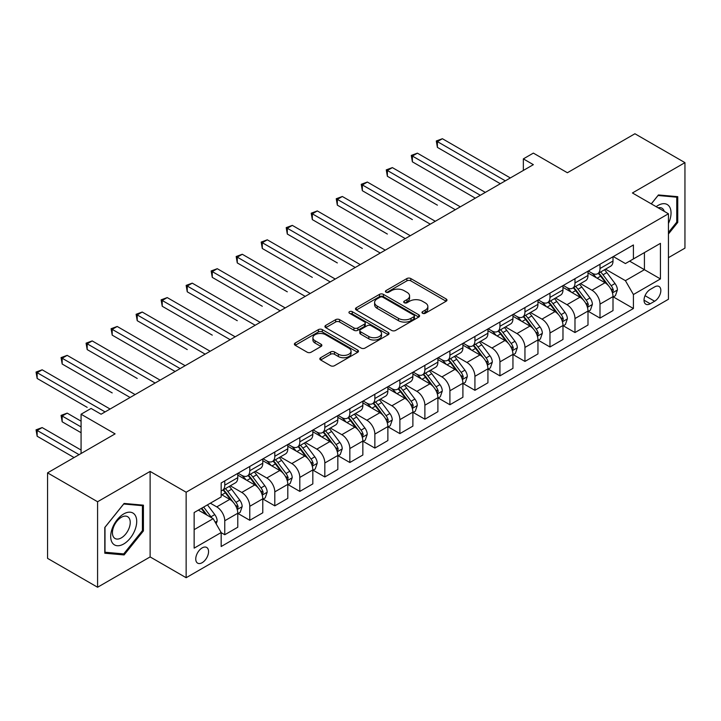 <?xml version="1.0" encoding="UTF-8"?>
<svg xmlns="http://www.w3.org/2000/svg" width="721" height="721" viewBox="0 0 721 721"><rect width="100%" height="100%" fill="white"/><g stroke="black" fill="none" stroke-linecap="round" stroke-linejoin="round"><path stroke-width="1.08" d="M422.542 313.275A1.947 1.127 0 0 0 425.291 313.275L446.164 301.225A2.776 1.604 0 0 0 446.975 300.089A2.776 1.604 0 0 0 446.164 298.963L410.808 278.549A2.776 1.604 0 0 0 406.878 278.549L386.005 290.599A1.947 1.127 0 0 0 385.438 291.392A1.947 1.127 0 0 0 386.005 292.185A1.947 1.127 0 0 0 388.754 292.185L391.458 290.626A8.886 5.128 0 0 1 404.03 290.626L406.977 292.32A8.886 5.128 0 0 1 409.582 295.952A8.886 5.128 0 0 1 406.977 299.585L404.274 301.144A1.947 1.127 0 0 0 403.706 301.937A1.947 1.127 0 0 0 404.274 302.73A1.947 1.127 0 0 0 407.023 302.73L409.726 301.171A8.886 5.128 0 0 1 422.299 301.171L425.246 302.874A8.886 5.128 0 0 1 427.85 306.497A8.886 5.128 0 0 1 425.246 310.129L422.542 311.688A1.947 1.127 0 0 0 421.974 312.481A1.947 1.127 0 0 0 422.542 313.275L422.542 311.688M202.15 562.695A9.058 5.227 120 0 0 208.072 554.719A9.058 5.227 120 0 0 206.684 547.455A9.058 5.227 120 0 0 202.15 547.906A9.058 5.227 120 0 0 196.238 555.891A9.058 5.227 120 0 0 197.626 563.146A9.058 5.227 120 0 0 202.15 562.695M320.647 357.706A2.776 1.604 0 0 0 319.827 358.842A2.776 1.604 0 0 0 320.647 359.977L330.56 365.7A2.776 1.604 0 0 0 334.49 365.7L357.67 352.317A2.776 1.604 0 0 0 358.481 351.181A2.776 1.604 0 0 0 357.67 350.055L322.314 329.632A2.776 1.604 0 0 0 318.385 329.632L295.204 343.016A2.776 1.604 0 0 0 294.393 344.151A2.776 1.604 0 0 0 295.204 345.287L307.191 352.209A2.776 1.604 0 0 0 311.121 352.209L321.034 346.477A2.776 1.604 0 0 0 321.854 345.341A2.776 1.604 0 0 0 321.034 344.205L315.095 340.781A7.435 4.29 0 0 1 312.914 337.743A7.435 4.29 0 0 1 317.501 333.778A7.435 4.29 0 0 1 325.604 334.715L348.883 348.153A7.435 4.29 0 0 1 351.055 351.181A7.435 4.29 0 0 1 346.468 355.147A7.435 4.29 0 0 1 338.374 354.218L334.49 351.974A2.776 1.604 0 0 0 330.56 351.974L320.647 357.706L320.647 359.977M668.439 257.667L684.95 248.141L684.95 162.64L634.922 133.755L567.382 172.743L533.36 153.104L523.347 158.881L533.36 164.658L101.093 414.224L91.08 408.447L81.076 414.224L81.076 453.509M97.587 501.744L97.587 587.245L150.121 556.918L150.121 471.417L97.587 501.744L47.559 472.859L115.099 433.871L81.076 414.224M150.121 471.417L186.144 492.218L668.439 213.767L668.439 299.26L186.144 577.719L186.144 492.218M684.95 162.64L632.416 192.967L668.439 213.767M391.656 330.434A2.776 1.604 0 0 0 395.586 330.434L418.766 317.051A2.776 1.604 0 0 0 419.577 315.915A2.776 1.604 0 0 0 418.766 314.78L383.401 294.366A2.776 1.604 0 0 0 379.48 294.366L356.3 307.75A2.776 1.604 0 0 0 355.48 308.885A2.776 1.604 0 0 0 356.3 310.012L391.656 330.434M350.298 313.698A1.947 1.127 0 0 1 352.272 313.968L352.272 311.661L388.213 332.417A2.776 1.604 0 0 1 389.034 333.553A2.776 1.604 0 0 1 388.213 334.679L365.042 348.063A2.776 1.604 0 0 1 361.113 348.063L325.748 327.649L325.748 325.387A2.776 1.604 0 0 0 324.937 326.514A2.776 1.604 0 0 0 325.748 327.649M325.748 325.387L335.671 319.655A2.776 1.604 0 0 1 339.6 319.655L353.939 327.938A2.776 1.604 0 0 0 357.868 327.938L364.447 324.135A2.776 1.604 0 0 0 365.259 322.999A2.776 1.604 0 0 0 364.447 321.863L349.523 313.247A1.947 1.127 0 0 1 348.946 312.454A1.947 1.127 0 0 1 350.154 311.418A1.947 1.127 0 0 1 352.272 311.661M97.587 587.245L47.559 558.36L47.559 472.859M654.632 286.904L650.225 289.445A8.769 5.065 120 0 0 644.493 297.178A8.769 5.065 120 0 0 645.845 304.208A8.769 5.065 120 0 0 650.225 303.766L654.632 301.225A8.769 5.065 120 0 0 660.364 293.501A8.769 5.065 120 0 0 659.021 286.462A8.769 5.065 120 0 0 654.632 286.904M613.31 256.568L625.413 263.562L633.417 258.938L633.417 244.96L221.167 482.971L221.167 496.949L194.147 512.55L194.147 548.14L221.167 532.54L221.167 546.518L633.417 308.507L633.417 294.529L625.413 280.658L605.514 269.176M633.417 258.938L660.436 243.347L660.436 278.928L633.417 294.529M150.121 556.918L186.144 577.719M523.347 158.881L523.347 170.435M629.613 261.137L644.421 269.69L644.421 252.584L660.436 243.347M625.413 280.658L644.421 269.69L660.436 278.928M194.147 529.647L213.164 518.678L198.347 510.126M221.167 532.657L224.763 534.739L224.763 520.751A11.32 6.534 -120 0 0 216.76 506.89L210.361 503.195M224.763 534.739L237.777 527.222L237.777 513.244A11.32 6.534 -120 0 0 229.774 499.383L221.167 494.408M238.074 513.532L249.781 520.292L249.781 506.313A11.32 6.534 -120 0 0 241.778 492.443L230.287 485.81M249.781 520.292L262.786 512.784L262.786 498.806A11.32 6.534 -120 0 0 254.783 484.936L237.777 475.112M263.093 499.094L274.8 505.854L274.8 491.866A11.32 6.534 -120 0 0 266.788 478.005L255.297 471.372M274.8 505.854L287.805 498.337L287.805 484.359A11.32 6.534 -120 0 0 279.802 470.498L262.786 460.674M288.103 484.647L299.81 491.407L299.81 477.428A11.32 6.534 -120 0 0 291.807 463.558L280.316 456.925M299.81 491.407L312.824 483.899L312.824 469.921A11.32 6.534 -120 0 0 304.812 456.051L287.805 446.227M313.121 470.209L324.829 476.969L324.829 462.981A11.32 6.534 -120 0 0 316.825 449.12L305.325 442.487M324.829 476.969L337.834 469.452L337.834 455.474A11.32 6.534 -120 0 0 329.83 441.613L312.824 431.789M338.14 455.762L349.847 462.522L349.847 448.543A11.32 6.534 -120 0 0 341.835 434.673L330.344 428.04M349.847 462.522L362.852 455.014L362.852 441.036A11.32 6.534 -120 0 0 354.849 427.165L337.834 417.342M363.15 441.324L374.857 448.083L374.857 434.096A11.32 6.534 -120 0 0 366.854 420.235L355.363 413.602M374.857 448.083L387.871 440.567L387.871 426.589A11.32 6.534 -120 0 0 379.859 412.727L362.852 402.904M388.168 426.877L399.876 433.636L399.876 419.658A11.32 6.534 -120 0 0 391.873 405.788L380.373 399.155M399.876 433.636L412.881 426.129L412.881 412.151A11.32 6.534 -120 0 0 404.878 398.28L387.871 388.457M413.178 412.439L424.885 419.198L424.885 405.211A11.32 6.534 -120 0 0 416.882 391.35L405.391 384.717M424.885 419.198L437.899 411.682L437.899 397.704A11.32 6.534 -120 0 0 429.896 383.842L412.881 374.019M438.197 397.992L449.904 404.751L449.904 390.773A11.32 6.534 -120 0 0 441.901 376.903L430.41 370.27M449.904 404.751L462.909 397.244L462.909 383.266A11.32 6.534 -120 0 0 454.906 369.395L437.899 359.572M463.215 383.554L474.923 390.313L474.923 376.326A11.32 6.534 -120 0 0 466.92 362.465L455.42 355.832M474.923 390.313L487.928 382.797L487.928 368.819A11.32 6.534 -120 0 0 479.925 354.957L462.909 345.134M488.225 369.107L499.932 375.866L499.932 361.888A11.32 6.534 -120 0 0 491.929 348.018L480.438 341.384M499.932 375.866L512.946 368.359L512.946 354.381A11.32 6.534 -120 0 0 504.943 340.51L487.928 330.687M513.244 354.669L524.951 361.428L524.951 347.441A11.32 6.534 -120 0 0 516.948 333.58L505.457 326.946M524.951 361.428L537.956 353.912L537.956 339.933A11.32 6.534 -120 0 0 529.953 326.072L512.946 316.249M538.263 340.222L549.97 346.981L549.97 333.003A11.32 6.534 -120 0 0 541.958 319.133L530.467 312.499M549.97 346.981L562.975 339.474L562.975 325.495A11.32 6.534 -120 0 0 554.972 311.625L537.956 301.802M563.272 325.784L574.979 332.543L574.979 318.556A11.32 6.534 -120 0 0 566.976 304.695L555.485 298.061M574.979 332.543L587.994 325.027L587.994 311.048A11.32 6.534 -120 0 0 579.981 297.187L562.975 287.364M588.291 311.337L599.998 318.096L599.998 304.118A11.32 6.534 -120 0 0 591.995 290.248L580.495 283.614M599.998 318.096L613.003 310.589L613.003 296.61A11.32 6.534 -120 0 0 605 282.74L587.994 272.917M588.291 271.015L591.995 273.151A11.32 6.534 -120 0 0 597.655 273.71A11.32 6.534 -120 0 0 599.998 268.527L599.998 264.256M563.272 285.453L566.976 287.598A11.32 6.534 -120 0 0 572.636 288.157A11.32 6.534 -120 0 0 574.979 282.974L574.979 278.694M538.263 299.9L541.958 302.036A11.32 6.534 -120 0 0 547.627 302.595A11.32 6.534 -120 0 0 549.97 297.413L549.97 293.141M513.244 314.338L516.948 316.483A11.32 6.534 -120 0 0 522.608 317.042A11.32 6.534 -120 0 0 524.951 311.86L524.951 307.579M488.225 328.785L491.929 330.921A11.32 6.534 -120 0 0 497.589 331.48A11.32 6.534 -120 0 0 499.932 326.298L499.932 322.026M463.215 343.223L466.92 345.368A11.32 6.534 -120 0 0 472.579 345.927A11.32 6.534 -120 0 0 474.923 340.745L474.923 336.464M438.197 357.67L441.901 359.806A11.32 6.534 -120 0 0 447.561 360.365A11.32 6.534 -120 0 0 449.904 355.183L449.904 350.911M413.178 372.108L416.882 374.253A11.32 6.534 -120 0 0 422.542 374.812A11.32 6.534 -120 0 0 424.885 369.63L424.885 365.349M388.168 386.555L391.873 388.691A11.32 6.534 -120 0 0 397.532 389.25A11.32 6.534 -120 0 0 399.876 384.068L399.876 379.796M363.15 400.993L366.854 403.138A11.32 6.534 -120 0 0 372.514 403.697A11.32 6.534 -120 0 0 374.857 398.515L374.857 394.234M338.14 415.44L341.835 417.576A11.32 6.534 -120 0 0 347.495 418.135A11.32 6.534 -120 0 0 349.847 412.953L349.847 408.681M313.121 429.878L316.825 432.023A11.32 6.534 -120 0 0 322.485 432.582A11.32 6.534 -120 0 0 324.829 427.4L324.829 423.119M288.103 444.325L291.807 446.461A11.32 6.534 -120 0 0 297.467 447.02A11.32 6.534 -120 0 0 299.81 441.838L299.81 437.566M263.093 458.763L266.788 460.908A11.32 6.534 -120 0 0 272.457 461.467A11.32 6.534 -120 0 0 274.8 456.285L274.8 452.004M238.074 473.21L241.778 475.346A11.32 6.534 -120 0 0 247.438 475.905A11.32 6.534 -120 0 0 249.781 470.723L249.781 466.451M613.31 296.899L633.417 308.507M597.655 273.71L610.66 266.202A11.32 6.534 -120 0 0 613.003 261.02L613.003 256.748M572.636 288.157L585.641 280.64A11.32 6.534 -120 0 0 587.994 275.458L587.994 271.186M547.627 302.595L560.632 295.087A11.32 6.534 -120 0 0 562.975 289.905L562.975 285.633M522.608 317.042L535.613 309.525A11.32 6.534 -120 0 0 537.956 304.343L537.956 300.071M497.589 331.48L510.603 323.972A11.32 6.534 -120 0 0 512.946 318.79L512.946 314.518M472.579 345.927L485.584 338.41A11.32 6.534 -120 0 0 487.928 333.228L487.928 328.956M447.561 360.365L460.566 352.857A11.32 6.534 -120 0 0 462.909 347.675L462.909 343.403M422.542 374.812L435.556 367.295A11.32 6.534 -120 0 0 437.899 362.113L437.899 357.841M397.532 389.25L410.537 381.742A11.32 6.534 -120 0 0 412.881 376.56L412.881 372.288M372.514 403.697L385.519 396.18A11.32 6.534 -120 0 0 387.871 390.998L387.871 386.726M347.495 418.135L360.509 410.628A11.32 6.534 -120 0 0 362.852 405.445L362.852 401.173M322.485 432.582L335.49 425.066A11.32 6.534 -120 0 0 337.834 419.883L337.834 415.611M297.467 447.02L310.472 439.513A11.32 6.534 -120 0 0 312.824 434.33L312.824 430.058M272.457 461.467L285.462 453.951A11.32 6.534 -120 0 0 287.805 448.768L287.805 444.496M247.438 475.905L260.443 468.398A11.32 6.534 -120 0 0 262.786 463.215L262.786 458.944M221.167 490.812A11.32 6.534 -120 0 0 222.419 490.352L235.434 482.836A11.32 6.534 -120 0 0 237.777 477.653L237.777 473.382M222.419 490.352A11.32 6.534 -120 0 0 224.763 485.17L224.763 480.889M213.164 518.678L221.167 532.54M668.439 234.001L677.749 222.419L677.749 196.671L658.435 194.949L651.27 203.854M104.788 553.214L124.102 554.936L143.416 530.917L143.416 505.169L124.102 503.438L104.788 527.466L104.788 553.214M676.749 221.843L677.749 222.419M142.416 530.332L143.416 530.917M122.065 553.764L124.102 554.936M423.317 313.554L425.246 312.436A8.886 5.128 0 0 0 427.85 308.813L427.85 306.497M409.582 295.952L409.582 298.269A8.886 5.128 0 0 1 406.977 301.892L405.049 303M446.128 301.252L410.808 280.857A2.776 1.604 0 0 0 406.878 280.857L386.78 292.456M418.73 317.069L383.401 296.673A2.776 1.604 0 0 0 379.48 296.673L356.336 310.039M413.854 316.708A1.947 1.127 0 0 0 414.422 315.915A1.947 1.127 0 0 0 413.854 315.122L382.815 297.205A1.947 1.127 0 0 0 380.066 297.205L377.218 298.845A8.886 5.128 0 0 0 374.614 302.478A8.886 5.128 0 0 0 377.218 306.101L398.434 318.349A8.886 5.128 0 0 0 411.006 318.349L413.854 316.708L413.854 319.015A1.947 1.127 0 0 0 414.422 318.222L414.422 315.915M374.614 302.478L374.614 304.785A8.886 5.128 0 0 0 377.218 308.417L377.218 306.101M413.854 319.015L411.006 320.665A8.886 5.128 0 0 1 398.434 320.665L377.218 308.417M325.784 327.676L335.671 321.972L335.671 319.655M365.259 322.999L365.259 325.315A2.776 1.604 0 0 1 364.447 326.451L357.868 330.245A2.776 1.604 0 0 1 353.939 330.245L339.6 321.972A2.776 1.604 0 0 0 335.671 321.972M352.272 313.968L388.177 334.706M368.819 336.527A7.435 4.29 0 0 0 376.921 337.455A7.435 4.29 0 0 0 381.508 333.49A7.435 4.29 0 0 0 379.327 330.461L371.126 325.721A2.776 1.604 0 0 0 367.196 325.721L360.617 329.524A2.776 1.604 0 0 0 359.806 330.66A2.776 1.604 0 0 0 360.617 331.795L368.819 336.527L368.819 338.834A7.435 4.29 0 0 0 376.921 339.771A7.435 4.29 0 0 0 381.508 335.806L381.508 333.49M359.806 330.66L359.806 332.967A2.776 1.604 0 0 0 360.617 334.102L360.617 331.795M368.819 338.834L360.617 334.102M351.055 351.181L351.055 353.497A7.435 4.29 0 0 1 346.468 357.463A7.435 4.29 0 0 1 338.374 356.525L334.49 354.29A2.776 1.604 0 0 0 330.56 354.29L320.683 359.995M312.914 337.743L312.914 340.06A7.435 4.29 0 0 0 315.095 343.088L315.095 340.781M320.998 346.504L315.095 343.088M357.634 352.344L322.314 331.948A2.776 1.604 0 0 0 318.385 331.948L295.24 345.305M613.003 297.07L615.41 295.682L617.41 289.905A7.498 4.326 -120 0 0 615.013 283.515L606.839 272.601A21.648 12.5 -120 0 0 604.477 269.771M596.339 277.747A21.648 12.5 -120 0 0 591.914 273.106M612.318 292.474L613.355 290.221A7.498 4.326 -120 0 0 611.21 285.714L603.035 274.8A21.648 12.5 -120 0 0 600.674 271.97M598.655 273.133A17.971 10.373 60 0 1 601.611 276.485L608.524 285.723M437.395 205.161L387.366 176.266L387.366 170.489L392.368 167.605L460.313 206.828M598.268 273.358A21.648 12.5 60 0 1 600.629 276.188L606.073 283.443M505.34 180.836L437.395 141.604L442.397 138.72L510.342 177.943M500.338 183.72L437.395 147.381L437.395 141.604L436.295 140.974L442.397 138.72M437.395 147.381L436.295 140.974M587.994 311.508L590.391 310.129L592.392 304.343A7.498 4.326 -120 0 0 589.994 297.962L581.82 287.048A21.648 12.5 -120 0 0 579.459 284.218M571.329 292.185A21.648 12.5 -120 0 0 566.895 287.544M587.309 306.921L588.345 304.668A7.498 4.326 -120 0 0 586.2 300.152L578.017 289.238A21.648 12.5 -120 0 0 575.655 286.408M573.646 287.571A17.971 10.373 60 0 1 576.593 290.933L583.514 300.161M412.385 219.599L362.348 190.714L362.348 184.936L367.359 182.043L435.295 221.275M573.258 287.796A21.648 12.5 60 0 1 575.619 290.626L581.054 297.881M562.975 325.955L565.372 324.567L567.373 318.79A7.498 4.326 -120 0 0 564.985 312.4L556.81 301.486A21.648 12.5 -120 0 0 554.44 298.656M546.311 306.632A21.648 12.5 -120 0 0 541.877 301.991M562.29 321.359L563.326 319.106A7.498 4.326 -120 0 0 561.181 314.599L553.007 303.685A21.648 12.5 -120 0 0 550.646 300.855M548.627 302.018A17.971 10.373 60 0 1 551.574 305.371L558.496 314.608M387.366 234.046L337.338 205.152L337.338 199.375L342.34 196.491L410.285 235.713M548.239 302.243A21.648 12.5 60 0 1 550.601 305.073L556.035 312.328M537.956 340.393L540.362 339.014L542.363 333.228A7.498 4.326 -120 0 0 539.966 326.847L531.792 315.933A21.648 12.5 -120 0 0 529.43 313.103M521.292 321.07A21.648 12.5 -120 0 0 516.867 316.429M537.28 335.806L538.317 333.553A7.498 4.326 -120 0 0 536.163 329.037L527.988 318.123A21.648 12.5 -120 0 0 525.627 315.293M523.608 316.456A17.971 10.373 60 0 1 526.564 319.818L533.477 329.046M362.348 248.484L312.319 219.599L312.319 213.822L317.321 210.929L385.266 250.16M523.221 316.681A21.648 12.5 60 0 1 525.591 319.511L531.026 326.766M480.321 195.274L412.385 156.051L417.387 153.158L485.323 192.39M475.319 198.167L412.385 161.828L412.385 156.051L411.285 155.412L417.387 153.158M412.385 161.828L411.285 155.412M455.311 209.721L386.267 169.859L392.368 167.605M387.366 176.266L386.267 169.859M430.293 224.159L361.248 184.297L367.359 182.043M362.348 190.714L361.248 184.297M512.946 354.84L515.344 353.452L517.345 347.675A7.498 4.326 -120 0 0 514.956 341.285L506.773 330.371A21.648 12.5 -120 0 0 504.412 327.541M496.282 335.517A21.648 12.5 -120 0 0 491.848 330.876M512.261 350.244L513.298 347.991A7.498 4.326 -120 0 0 511.153 343.484L502.97 332.57A21.648 12.5 -120 0 0 500.608 329.74M498.599 330.903A17.971 10.373 60 0 1 501.546 334.256L508.467 343.493M337.338 262.931L287.3 234.037L287.3 228.26L292.311 225.376L360.248 264.598M498.211 331.128A21.648 12.5 60 0 1 500.572 333.958L506.007 341.213M405.274 238.606L336.238 198.744L342.34 196.491M337.338 205.152L336.238 198.744M668.439 223.474A18.395 10.617 120 0 0 669.295 206.449A18.395 10.617 120 0 0 656.164 206.675M664.23 211.334A12.59 7.273 120 0 0 663.374 209.505A12.59 7.273 120 0 0 661.959 208.189A12.59 7.273 120 0 0 658.111 207.801M657.994 195.49L676.749 197.184L676.749 222.14L668.439 232.468M675.505 196.472L676.749 197.184M651.315 203.872L658.03 195.517M123.706 513.938A18.395 10.617 120 0 0 110.692 536.469A18.395 10.617 120 0 0 123.706 543.976A18.395 10.617 120 0 0 136.711 521.445A18.395 10.617 120 0 0 123.706 513.938M121.335 517.308A12.59 7.273 120 0 0 113.107 528.403A12.59 7.273 120 0 0 115.036 538.497A12.59 7.273 120 0 0 121.335 537.875A12.59 7.273 120 0 0 129.564 526.772A12.59 7.273 120 0 0 127.635 516.687A12.59 7.273 120 0 0 121.335 517.308M142.416 530.629L123.706 553.908L104.996 552.232L104.996 527.285L123.706 504.006L142.416 505.682L142.416 530.629M141.172 504.961L142.416 505.682M487.928 369.278L490.334 367.899L492.326 362.113A7.498 4.326 -120 0 0 489.938 355.732L481.763 344.818A21.648 12.5 -120 0 0 479.402 341.988M471.264 349.955A21.648 12.5 -120 0 0 466.829 345.314M487.243 364.691L488.279 362.438A7.498 4.326 -120 0 0 486.134 357.922L477.96 347.008A21.648 12.5 -120 0 0 475.599 344.178M473.58 345.341A17.971 10.373 60 0 1 476.527 348.703L483.449 357.931M312.319 277.369L262.291 248.484L262.291 242.707L267.293 239.814L335.238 279.045M473.192 345.566A21.648 12.5 60 0 1 475.554 348.396L480.988 355.651M462.909 383.725L465.315 382.337L467.316 376.56A7.498 4.326 -120 0 0 464.919 370.17L456.744 359.256A21.648 12.5 -120 0 0 454.383 356.426M446.254 364.393A21.648 12.5 -120 0 0 441.82 359.761M462.233 379.129L463.27 376.876A7.498 4.326 -120 0 0 461.116 372.369L452.941 361.455A21.648 12.5 -120 0 0 450.58 358.625M448.561 359.788A17.971 10.373 60 0 1 451.517 363.141L458.439 372.378M287.3 291.816L237.272 262.922L237.272 257.145L242.274 254.261L310.219 293.483M448.183 360.013A21.648 12.5 60 0 1 450.544 362.843L455.978 370.098M437.899 398.163L440.297 396.784L442.297 390.998A7.498 4.326 -120 0 0 439.909 384.617L431.726 373.703A21.648 12.5 -120 0 0 429.365 370.873M421.235 378.84A21.648 12.5 -120 0 0 416.801 374.199M437.214 393.576L438.251 391.323A7.498 4.326 -120 0 0 436.106 386.807L427.923 375.893A21.648 12.5 -120 0 0 425.561 373.063M423.551 374.226A17.971 10.373 60 0 1 426.499 377.588L433.42 386.816M262.291 306.254L212.262 277.369L212.262 271.592L217.264 268.699L285.201 307.93M423.164 374.451A21.648 12.5 60 0 1 425.525 377.281L430.96 384.536M412.881 412.61L415.287 411.222L417.288 405.445A7.498 4.326 -120 0 0 414.89 399.055L406.716 388.141A21.648 12.5 -120 0 0 404.355 385.311M396.217 393.278A21.648 12.5 -120 0 0 391.782 388.646M412.196 408.014L413.232 405.761A7.498 4.326 -120 0 0 411.087 401.255L402.913 390.34A21.648 12.5 -120 0 0 400.552 387.51M398.533 388.673A17.971 10.373 60 0 1 401.489 392.026L408.401 401.264M237.272 320.701L187.244 291.807L187.244 286.03L192.246 283.146L260.191 322.368M398.145 388.898A21.648 12.5 60 0 1 400.506 391.728L405.95 398.983M387.871 427.048L390.268 425.669L392.269 419.883A7.498 4.326 -120 0 0 389.872 413.503L381.697 402.588A21.648 12.5 -120 0 0 379.336 399.758M371.207 407.725A21.648 12.5 -120 0 0 366.773 403.084M387.186 422.461L388.222 420.208A7.498 4.326 -120 0 0 386.077 415.693L377.894 404.778A21.648 12.5 -120 0 0 375.533 401.948M373.523 403.111A17.971 10.373 60 0 1 376.47 406.473L383.392 415.702M212.262 335.139L162.225 306.254L162.225 300.477L167.227 297.584L235.172 336.815M373.136 403.336A21.648 12.5 60 0 1 375.497 406.166L380.931 413.421M380.264 253.044L311.22 213.182L317.321 210.929M312.319 219.599L311.22 213.182M355.246 267.491L286.201 227.629L292.311 225.376M287.3 234.037L286.201 227.629M330.227 281.929L261.191 242.067L267.293 239.814M262.291 248.484L261.191 242.067M305.217 296.376L236.173 256.514L242.274 254.261M237.272 262.922L236.173 256.514M280.199 310.814L211.154 270.952L217.264 268.699M212.262 277.369L211.154 270.952M362.852 441.495L365.25 440.107L367.25 434.33A7.498 4.326 -120 0 0 364.862 427.941L356.679 417.026A21.648 12.5 -120 0 0 354.317 414.196M346.188 422.164A21.648 12.5 -120 0 0 341.754 417.531M362.167 436.899L363.204 434.646A7.498 4.326 -120 0 0 361.059 430.14L352.884 419.225A21.648 12.5 -120 0 0 350.514 416.396M348.504 417.558A17.971 10.373 60 0 1 351.451 420.911L358.373 430.149M187.244 349.586L137.215 320.692L137.215 314.915L142.217 312.031L210.153 351.253M348.117 417.783A21.648 12.5 60 0 1 350.478 420.613L355.913 427.868M255.189 325.261L186.144 285.399L192.246 283.146M187.244 291.807L186.144 285.399M337.834 455.933L340.24 454.554L342.241 448.768A7.498 4.326 -120 0 0 339.843 442.388L331.669 431.473A21.648 12.5 -120 0 0 329.308 428.644M321.169 436.611A21.648 12.5 -120 0 0 316.744 431.969M337.149 451.346L338.185 449.093A7.498 4.326 -120 0 0 336.04 444.578L327.866 433.663A21.648 12.5 -120 0 0 325.504 430.834M323.486 431.996A17.971 10.373 60 0 1 326.442 435.358L333.354 444.587M162.225 364.024L175.131 371.477M323.098 432.221A21.648 12.5 60 0 1 325.459 435.051L330.903 442.306M230.17 339.699L161.125 299.837L167.227 297.584M162.225 306.254L161.125 299.837M312.824 470.38L315.221 468.992L317.222 463.215A7.498 4.326 -120 0 0 314.825 456.826L306.65 445.911A21.648 12.5 -120 0 0 304.289 443.082M296.16 451.049A21.648 12.5 -120 0 0 291.726 446.416M312.139 465.784L313.175 463.531A7.498 4.326 -120 0 0 311.03 459.025L302.847 448.111A21.648 12.5 -120 0 0 300.486 445.281M298.476 446.443A17.971 10.373 60 0 1 301.423 449.796L308.345 459.034M137.215 378.471L87.178 349.577L87.178 343.8L92.189 340.916L160.125 380.138M298.088 446.669A21.648 12.5 60 0 1 300.45 449.498L305.884 456.754M205.152 354.146L136.116 314.284L142.217 312.031M137.215 320.692L136.116 314.284M287.805 484.818L290.202 483.44L292.203 477.653A7.498 4.326 -120 0 0 289.815 471.273L281.641 460.358A21.648 12.5 -120 0 0 279.27 457.529M271.141 465.496A21.648 12.5 -120 0 0 266.707 460.854M287.12 480.231L288.157 477.978A7.498 4.326 -120 0 0 286.012 473.463L277.837 462.549A21.648 12.5 -120 0 0 275.476 459.719M273.457 460.881A17.971 10.373 60 0 1 276.404 464.243L283.326 473.472M112.197 392.909L62.168 364.024L62.168 358.247L67.17 355.354L135.115 394.585M273.07 461.107A21.648 12.5 60 0 1 275.431 463.936L280.866 471.192M180.142 368.584L112.197 329.362L117.199 326.469L185.144 365.7M175.14 371.477L112.197 335.139L112.197 329.362L111.097 328.722L117.199 326.469M112.197 335.139L111.097 328.722M262.786 499.265L265.193 497.878L267.194 492.101A7.498 4.326 -120 0 0 264.796 485.711L256.622 474.797A21.648 12.5 -120 0 0 254.261 471.967M246.122 479.934A21.648 12.5 -120 0 0 241.697 475.301M262.111 494.669L263.147 492.416A7.498 4.326 -120 0 0 260.993 487.91L252.819 476.996A21.648 12.5 -120 0 0 250.457 474.166M248.439 475.328A17.971 10.373 60 0 1 251.395 478.681L258.307 487.919M87.178 407.356L37.15 378.462L37.15 372.685L42.151 369.801L110.097 409.023M248.051 475.554A21.648 12.5 60 0 1 250.421 478.383L255.856 485.639M155.123 383.031L86.078 343.169L92.189 340.916M87.178 349.577L86.078 343.169M237.777 513.703L240.174 512.325L242.175 506.539A7.498 4.326 -120 0 0 239.787 500.158L231.603 489.244A21.648 12.5 -120 0 0 229.242 486.414M237.092 509.116L238.128 506.863A7.498 4.326 -120 0 0 235.983 502.348L227.8 491.434A21.648 12.5 -120 0 0 225.439 488.604M223.429 489.766A17.971 10.373 60 0 1 226.376 493.128L233.298 502.357M81.076 421.163L67.17 413.133L62.168 416.017L62.168 421.794L81.076 432.717M223.041 489.992A21.648 12.5 60 0 1 225.403 492.822L230.837 500.077M62.168 421.794L61.069 415.386L81.076 426.94M61.069 415.386L67.17 413.133M130.104 397.469L61.069 357.607L67.17 355.354M62.168 364.024L61.069 357.607M216.165 523.87L217.165 520.986A7.498 4.326 -120 0 0 214.768 514.596L207.468 504.862M81.076 450.048L42.151 427.571L37.15 430.464L37.15 436.241L74.074 457.556M211.65 517.804A7.498 4.326 -120 0 0 210.965 516.795L203.664 507.052M201.79 508.143L207.035 515.136M201.267 508.44L205.71 514.379M37.15 436.241L36.05 429.824L79.076 454.663M36.05 429.824L42.151 427.571M105.095 411.916L36.05 372.054L42.151 369.801M37.15 378.462L36.05 372.054M216.76 506.89L229.774 499.383M241.778 492.443L254.783 484.936M266.788 478.005L279.802 470.498M291.807 463.558L304.812 456.051M316.825 449.12L329.83 441.613M341.835 434.673L354.849 427.165M366.854 420.235L379.859 412.727M391.873 405.788L404.878 398.28M416.882 391.35L429.896 383.842M441.901 376.903L454.906 369.395M466.92 362.465L479.925 354.957M491.929 348.018L504.943 340.51M516.948 333.58L529.953 326.072M541.958 319.133L554.972 311.625M566.976 304.695L579.981 297.187M591.995 290.248L605 282.74M599.998 268.527L613.003 261.02M599.998 304.118L613.003 296.61M574.979 318.556L587.994 311.048M574.979 282.974L587.994 275.458M549.97 333.003L562.975 325.495M549.97 297.413L562.975 289.905M524.951 347.441L537.956 339.933M524.951 311.86L537.956 304.343M499.932 361.888L512.946 354.381M499.932 326.298L512.946 318.79M474.923 376.326L487.928 368.819M474.923 340.745L487.928 333.228M449.904 390.773L462.909 383.266M449.904 355.183L462.909 347.675M424.885 405.211L437.899 397.704M424.885 369.63L437.899 362.113M399.876 419.658L412.881 412.151M399.876 384.068L412.881 376.56M374.857 434.096L387.871 426.589M374.857 398.515L387.871 390.998M349.847 448.543L362.852 441.036M349.847 412.953L362.852 405.445M324.829 462.981L337.834 455.474M324.829 427.4L337.834 419.883M299.81 477.428L312.824 469.921M299.81 441.838L312.824 434.33M274.8 491.866L287.805 484.359M274.8 456.285L287.805 448.768M249.781 506.313L262.786 498.806M249.781 470.723L262.786 463.215M224.763 520.751L237.777 513.244M224.763 485.17L237.777 477.653M645.034 295.691L654.632 301.225M644.024 300.188L650.225 303.766M425.246 312.436L425.246 310.129M404.274 302.73L404.274 301.144M406.977 301.892L406.977 299.585M386.005 292.185L386.005 290.599M406.878 280.857L406.878 278.549M410.808 280.857L410.808 278.549M446.164 301.225L446.164 298.963M356.3 310.012L356.3 307.75M379.48 296.673L379.48 294.366M383.401 296.673L383.401 294.366M418.766 317.051L418.766 314.78M398.434 320.665L398.434 318.349M411.006 320.665L411.006 318.349M339.6 321.972L339.6 319.655M353.939 330.245L353.939 327.938M357.868 330.245L357.868 327.938M364.447 326.451L364.447 324.135M388.213 334.679L388.213 332.417M330.56 354.29L330.56 351.974M334.49 354.29L334.49 351.974M338.374 356.525L338.374 354.218M321.034 346.477L321.034 344.205M295.204 345.287L295.204 343.016M318.385 331.948L318.385 329.632M322.314 331.948L322.314 329.632M357.67 352.317L357.67 350.055M612.444 292.888L617.356 290.049M603.035 274.8L606.839 272.601M597.141 278.207L600.629 276.188M611.21 285.714L615.013 283.515M610.615 288.643L613.355 290.221M587.426 307.326L592.347 304.496M578.017 289.238L581.82 287.048M572.123 292.645L575.619 290.626M586.2 300.152L589.994 297.962M585.605 303.081L588.345 304.668M562.416 321.773L567.328 318.934M553.007 303.685L556.81 301.486M547.104 307.092L550.601 305.073M561.181 314.599L564.985 312.4M560.587 317.528L563.326 319.106M537.397 336.211L542.309 333.381M527.988 318.123L531.792 315.933M522.094 321.53L525.591 319.511M536.163 329.037L539.966 326.847M535.568 331.966L538.317 333.553M512.388 350.658L517.299 347.819M502.97 332.57L506.773 330.371M497.075 335.977L500.572 333.958M511.153 343.484L514.956 341.285M510.558 346.413L513.298 347.991M487.369 365.096L492.281 362.266M477.96 347.008L481.763 344.818M472.066 350.415L475.554 348.396M486.134 357.922L489.938 355.732M485.539 360.851L488.279 362.438M462.35 379.543L467.262 376.704M452.941 361.455L456.744 359.256M447.047 364.853L450.544 362.843M461.116 372.369L464.919 370.17M460.521 375.299L463.27 376.876M437.341 393.981L442.252 391.152M427.923 375.893L431.726 373.703M422.028 379.3L425.525 377.281M436.106 386.807L439.909 384.617M435.511 389.737L438.251 391.323M412.322 408.428L417.234 405.59M402.913 390.34L406.716 388.141M397.019 393.738L400.506 391.728M411.087 401.255L414.89 399.055M410.492 404.184L413.232 405.761M387.303 422.866L392.224 420.037M377.894 404.778L381.697 402.588M372 408.185L375.497 406.166M386.077 415.693L389.872 413.503M385.483 418.622L388.222 420.208M362.293 437.314L367.205 434.475M352.884 419.225L356.679 417.026M346.981 422.623L350.478 420.613M361.059 430.14L364.862 427.941M360.464 433.069L363.204 434.646M337.275 451.752L342.187 448.922M327.866 433.663L331.669 431.473M321.972 437.07L325.459 435.051M336.04 444.578L339.843 442.388M335.445 447.507L338.185 449.093M312.256 466.199L317.177 463.36M302.847 448.111L306.65 445.911M296.953 451.508L300.45 449.498M311.03 459.025L314.825 456.826M310.436 461.954L313.175 463.531M287.246 480.637L292.158 477.807M277.837 462.549L281.641 460.358M271.934 465.955L275.431 463.936M286.012 473.463L289.815 471.273M285.417 476.392L288.157 477.978M262.228 495.084L267.14 492.245M252.819 476.996L256.622 474.797M246.924 480.393L250.421 478.383M260.993 487.91L264.796 485.711M260.398 490.839L263.147 492.416M237.218 509.522L242.13 506.692M227.8 491.434L231.603 489.244M221.906 494.84L225.403 492.822M235.983 502.348L239.787 500.158M235.388 505.277L238.128 506.863M215.209 522.229L217.111 521.13M210.965 516.795L214.768 514.596"/></g></svg>
